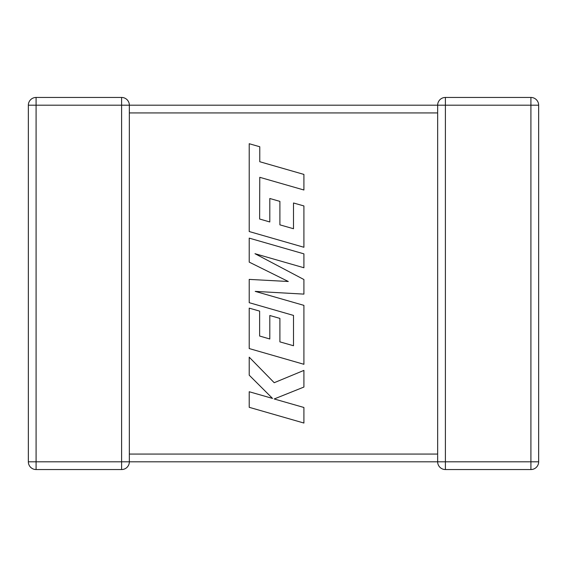 <?xml version="1.0" encoding="UTF-8"?>
<svg xmlns="http://www.w3.org/2000/svg" width="567" height="567" viewBox="0 0 567 567"><rect width="100%" height="100%" fill="white"/><g stroke="black" fill="none" stroke-linecap="round" stroke-linejoin="round"><path stroke-width="0.85" d="M437.703 460.964L437.653 461.807L129.347 461.807A7.74 7.74 0 0 1 121.607 469.547L36.09 469.547A7.74 7.74 0 0 1 28.35 461.807L28.35 105.193A7.74 7.74 0 0 1 36.09 97.453L121.607 97.453A7.74 7.74 0 0 1 129.347 105.193L129.347 461.701M437.653 455.322L437.653 461.807A7.74 7.74 0 0 0 445.393 469.547L445.393 461.807L530.91 461.807L530.91 105.193L445.393 105.193L445.393 461.807L437.653 461.807M437.66 105.448L437.653 112.33M437.653 454.67L437.653 112.932L129.347 112.932M121.607 97.453L121.607 105.193L36.09 105.193L36.09 461.807L121.607 461.807L121.607 105.193L437.653 105.193A7.74 7.74 0 0 1 445.393 97.453L530.91 97.453A7.74 7.74 0 0 1 538.65 105.193L538.65 461.807A7.74 7.74 0 0 1 530.91 469.547L445.393 469.547M538.65 461.807A7.74 7.74 0 0 1 530.91 469.547L530.91 461.807L538.65 461.807A7.74 7.74 0 0 1 530.91 469.547M445.393 97.453L445.393 105.193L437.653 105.193L437.667 105.618M259.622 219.011L259.771 177.308L303.912 190.002L303.912 174.416L259.771 161.73L259.771 146.754L249.211 143.72L249.211 231.534L303.912 247.269L303.912 205.941L293.5 202.986L293.5 228.735L279.907 224.851L279.907 201.384L269.8 198.493L269.8 221.966L259.622 219.011M249.211 238.126L249.211 262.117L288.291 281.494L249.211 279.396L249.211 302.686L293.508 315.422L293.508 345.742L279.907 341.873L279.907 318.399L269.8 315.507L269.8 338.988L259.622 336.025L259.622 311.106L249.211 308.143L249.211 348.556L303.912 364.298L303.912 305.365L255.214 291.381L303.912 294.117L303.912 279.531L254.98 253.697L303.912 267.752L303.912 253.853L249.211 238.126M249.211 407.312L303.912 423.039L303.912 407.482L274.208 398.97L303.912 387.048L303.912 370.4L274.208 382.711L249.211 357.175L249.211 375.177L272.536 398.424L249.211 391.74L249.211 407.312M129.347 454.068L437.653 454.068M530.91 97.453L530.91 105.193L538.65 105.193M28.35 105.193L36.09 105.193L36.09 97.453M36.09 469.547L36.09 461.807L28.35 461.807M129.347 461.807L121.607 461.807L121.607 469.547"/></g></svg>
